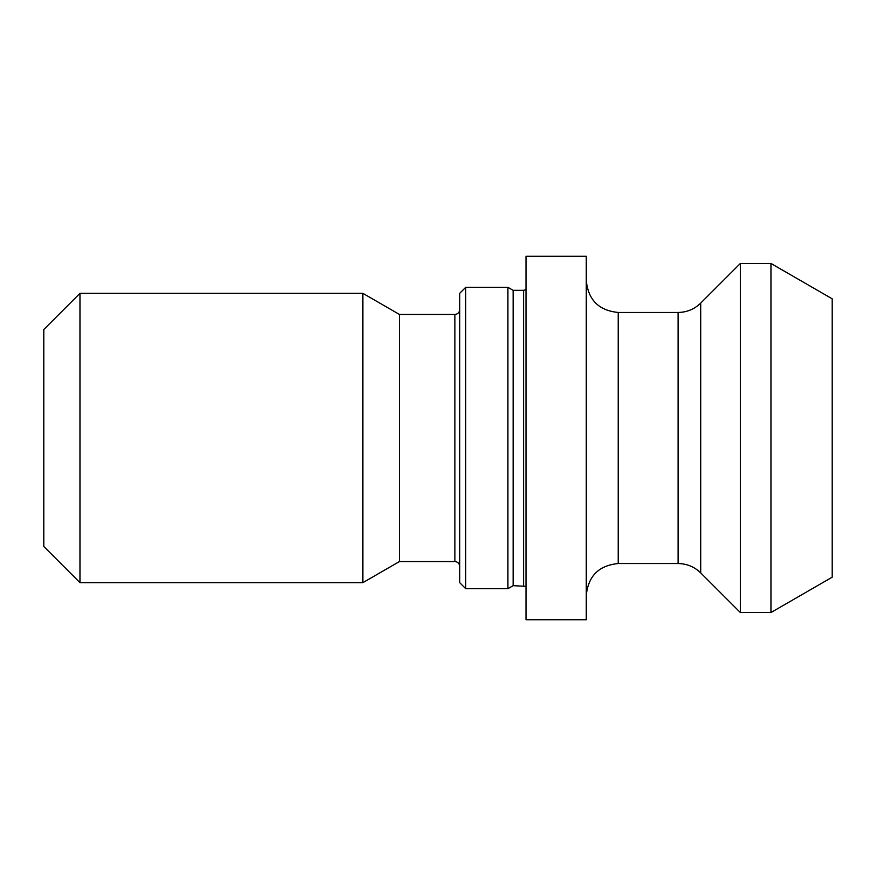 <?xml version="1.0" encoding="UTF-8"?>
<svg xmlns="http://www.w3.org/2000/svg" width="876" height="876" viewBox="0 0 876 876"><rect width="100%" height="100%" fill="white"/><g stroke="black" fill="none" stroke-linecap="round" stroke-linejoin="round"><path stroke-width="1.31" d="M586.274 619.726L586.274 256.274L526.005 256.274L526.005 619.726L586.274 619.726M770.957 612.532L832.2 577.174L832.2 298.825L770.957 263.468L740.34 263.468L740.34 612.532L770.957 612.532L770.957 263.468M586.274 595.483C588.168 576.08 598.823 565.436 618.226 563.542L678.112 563.542C686.883 563.673 694.416 566.794 700.701 572.893L700.701 303.107L740.34 263.468M523.596 585.672L523.596 290.328L513.139 290.328L513.139 585.672L526.005 586.318M507.916 588.683L507.916 287.317L465.725 287.317L465.725 588.683L507.916 588.683L513.139 585.672M465.725 588.683L459.703 582.66L459.703 293.34L465.725 287.317M459.703 309.611C459.418 312.546 457.809 314.145 454.874 314.44L454.874 561.56L399.423 561.56L399.423 314.44L362.883 293.34L79.968 293.34L79.968 582.66L362.883 582.66L362.883 293.34M399.423 561.56L362.883 582.66M79.968 582.66L43.8 546.493L43.8 329.507L79.968 293.34M678.112 563.542L678.112 312.458L618.226 312.458L618.226 563.542M700.701 572.893L740.34 612.532M523.596 290.328L526.005 289.682M513.139 290.328L507.916 287.317M454.874 314.44L399.423 314.44M454.874 561.56C457.776 561.823 459.385 563.432 459.703 566.389M618.226 312.458C598.823 310.564 588.168 299.92 586.274 280.517M700.701 303.107C694.416 309.206 686.883 312.327 678.112 312.458"/></g></svg>

